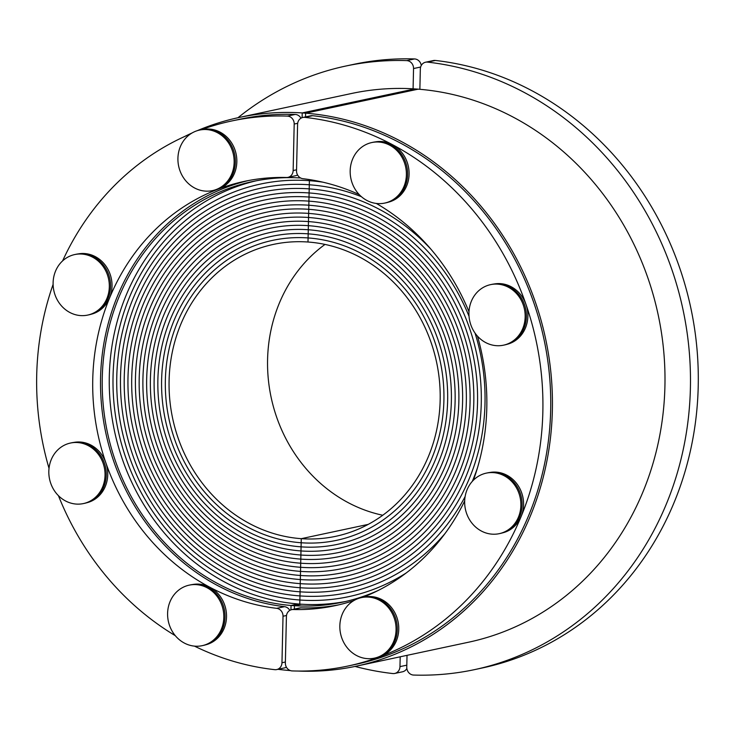 <?xml version="1.0" encoding="UTF-8"?>
<svg xmlns="http://www.w3.org/2000/svg" width="734" height="734" viewBox="0 0 734 734"><rect width="100%" height="100%" fill="white"/><g stroke="black" fill="none" stroke-linecap="round" stroke-linejoin="round"><path stroke-width="1.1" d="M305.537 116.88L305.619 113.174A280.526 253.625 -102 0 0 239.064 117.495A280.526 253.625 -102 0 0 197.272 130.68M192.207 132.9A280.526 253.625 -102 0 0 184.381 136.616M277.957 669.307A280.526 253.625 -102 0 0 290.38 670.582A280.526 253.625 -102 0 1 289.572 670.518L289.572 670.252M294.371 609.082L294.444 605.715A215.071 194.446 78 0 1 103.338 406.104A215.071 194.446 78 0 1 252.725 181.509A215.071 194.446 78 0 1 300.601 177.977M239.064 117.495L351.623 93.475A280.526 253.625 78 0 1 418.178 89.163L305.619 113.174M301.481 604.21L294.444 605.715M256.249 180.793A215.071 194.446 -102 0 0 110.485 405.654A215.071 194.446 -102 0 0 299.784 604.091L299.876 600.008A210.961 190.721 78 0 1 114.009 403.416A210.961 190.721 78 0 1 260.616 184.032A210.961 190.721 78 0 1 309.39 180.683L309.418 179.582L309.39 180.683A210.961 190.721 -102 0 0 260.616 184.032A210.961 190.721 -102 0 0 114.009 403.416A210.961 190.721 -102 0 0 299.876 600.008L299.967 595.916A206.841 187.005 78 0 1 117.724 403.168A206.841 187.005 78 0 1 261.469 188.051A206.841 187.005 78 0 1 309.298 184.775L309.39 180.683A210.961 190.721 78 0 1 322.932 182.188A210.961 190.721 -102 0 0 309.39 180.683L309.298 184.775A206.841 187.005 -102 0 0 261.469 188.051A206.841 187.005 -102 0 0 117.724 403.168A206.841 187.005 -102 0 0 299.967 595.916L300.059 591.824A202.731 183.28 78 0 1 121.44 402.911A202.731 183.28 78 0 1 262.332 192.079A202.731 183.28 78 0 1 309.207 188.867L309.298 184.775A206.841 187.005 78 0 1 361.394 196.684A206.841 187.005 -102 0 0 309.298 184.775L309.207 188.867A202.731 183.28 -102 0 0 262.332 192.079A202.731 183.28 -102 0 0 121.44 402.911A202.731 183.28 -102 0 0 300.059 591.824L300.151 587.741A198.611 179.564 78 0 1 125.156 402.654A198.611 179.564 78 0 1 263.194 196.106A198.611 179.564 78 0 1 309.106 192.95L309.207 188.867A202.731 183.28 78 0 1 430.895 249.175A202.731 183.28 -102 0 0 309.207 188.867L309.106 192.95A198.611 179.564 -102 0 0 263.194 196.106A198.611 179.564 -102 0 0 125.156 402.654A198.611 179.564 -102 0 0 300.151 587.741L300.243 583.649A194.501 175.848 78 0 1 128.881 402.397A194.501 175.848 78 0 1 264.047 200.125A194.501 175.848 78 0 1 309.014 197.042L309.106 192.95A198.611 179.564 78 0 1 469.044 316.336A198.611 179.564 -102 0 0 309.106 192.95L309.014 197.042A194.501 175.848 -102 0 0 264.047 200.125A194.501 175.848 -102 0 0 128.881 402.397A194.501 175.848 -102 0 0 300.243 583.649L300.334 579.557A190.39 172.123 78 0 1 132.597 402.14A190.39 172.123 78 0 1 264.91 204.153A190.39 172.123 78 0 1 308.922 201.134L309.014 197.042A194.501 175.848 78 0 1 480.385 378.294A194.501 175.848 78 0 1 345.209 580.566A194.501 175.848 78 0 1 300.243 583.649L299.784 604.091A215.071 194.446 -102 0 0 345.98 601.403M308.922 201.134A190.39 172.123 -102 0 0 264.91 204.153A190.39 172.123 -102 0 0 132.597 402.14A190.39 172.123 -102 0 0 300.334 579.557L300.426 575.474A186.271 168.407 78 0 1 136.313 401.893A186.271 168.407 78 0 1 265.763 208.172A186.271 168.407 78 0 1 308.831 205.217L308.922 201.134A190.39 172.123 78 0 1 476.669 378.551A190.39 172.123 78 0 1 344.356 576.539A190.39 172.123 78 0 1 300.334 579.557L300.243 583.649A194.501 175.848 -102 0 0 345.209 580.566A194.501 175.848 -102 0 0 480.385 378.294A194.501 175.848 -102 0 0 309.014 197.042L308.831 205.217A186.271 168.407 -102 0 0 265.763 208.172A186.271 168.407 -102 0 0 136.313 401.893A186.271 168.407 -102 0 0 300.426 575.474L300.518 571.382A182.16 164.682 78 0 1 140.029 401.636A182.16 164.682 78 0 1 266.625 212.199A182.16 164.682 78 0 1 308.739 209.309L308.831 205.217A186.271 168.407 78 0 1 472.944 378.799A186.271 168.407 78 0 1 343.494 572.52A186.271 168.407 78 0 1 300.426 575.474L300.334 579.557A190.39 172.123 -102 0 0 344.356 576.539A190.39 172.123 -102 0 0 476.669 378.551A190.39 172.123 -102 0 0 308.922 201.134M308.739 209.309A182.16 164.682 -102 0 0 266.625 212.199A182.16 164.682 -102 0 0 140.029 401.636A182.16 164.682 -102 0 0 300.518 571.382L300.619 567.29A178.041 160.966 78 0 1 143.745 401.379A178.041 160.966 78 0 1 267.479 216.218A178.041 160.966 78 0 1 308.647 213.401L308.739 209.309A182.16 164.682 78 0 1 469.228 379.056A182.16 164.682 78 0 1 342.64 568.492A182.16 164.682 78 0 1 300.518 571.382L300.426 575.474A186.271 168.407 -102 0 0 343.494 572.52A186.271 168.407 -102 0 0 472.944 378.799A186.271 168.407 -102 0 0 308.831 205.217L308.647 213.401A178.041 160.966 -102 0 0 267.479 216.218A178.041 160.966 -102 0 0 143.745 401.379A178.041 160.966 -102 0 0 300.619 567.29L300.711 563.207A173.93 157.241 78 0 1 147.47 401.122A173.93 157.241 78 0 1 268.341 220.246A173.93 157.241 78 0 1 308.555 217.484L308.647 213.401A178.041 160.966 78 0 1 465.512 379.313A178.041 160.966 78 0 1 341.778 564.474A178.041 160.966 78 0 1 300.619 567.29L300.518 571.382A182.16 164.682 -102 0 0 342.64 568.492A182.16 164.682 -102 0 0 469.228 379.056A182.16 164.682 -102 0 0 308.739 209.309M308.555 217.484A173.93 157.241 -102 0 0 268.341 220.246A173.93 157.241 -102 0 0 147.47 401.122A173.93 157.241 -102 0 0 300.711 563.207L300.802 559.115A169.811 153.525 78 0 1 151.186 400.865A169.811 153.525 78 0 1 269.204 224.274A169.811 153.525 78 0 1 308.464 221.576L308.555 217.484A173.93 157.241 78 0 1 461.796 379.57A173.93 157.241 78 0 1 340.915 560.446A173.93 157.241 78 0 1 300.711 563.207L300.619 567.29A178.041 160.966 -102 0 0 341.778 564.474A178.041 160.966 -102 0 0 465.512 379.313A178.041 160.966 -102 0 0 308.647 213.401L308.464 221.576A169.811 153.525 -102 0 0 269.204 224.274A169.811 153.525 -102 0 0 151.186 400.865A169.811 153.525 -102 0 0 300.802 559.115L300.894 555.023A165.701 149.809 78 0 1 154.902 400.617A165.701 149.809 78 0 1 270.057 228.292A165.701 149.809 78 0 1 308.372 225.668L308.464 221.576A169.811 153.525 78 0 1 458.08 379.827A169.811 153.525 78 0 1 340.062 556.427A169.811 153.525 78 0 1 300.802 559.115L300.711 563.207A173.93 157.241 -102 0 0 340.915 560.446A173.93 157.241 -102 0 0 461.796 379.57A173.93 157.241 -102 0 0 308.555 217.484M308.372 225.668A165.701 149.809 -102 0 0 270.057 228.292A165.701 149.809 -102 0 0 154.902 400.617A165.701 149.809 -102 0 0 300.894 555.023L300.986 550.94A161.581 146.084 78 0 1 158.617 400.36A161.581 146.084 78 0 1 270.919 232.32A161.581 146.084 78 0 1 308.271 229.751L308.372 225.668A165.701 149.809 78 0 1 454.355 380.074A165.701 149.809 78 0 1 339.2 552.399A165.701 149.809 78 0 1 300.894 555.023L300.802 559.115A169.811 153.525 -102 0 0 340.062 556.427A169.811 153.525 -102 0 0 458.08 379.827A169.811 153.525 -102 0 0 308.464 221.576L308.271 229.751A161.581 146.084 -102 0 0 270.919 232.32A161.581 146.084 -102 0 0 158.617 400.36A161.581 146.084 -102 0 0 300.986 550.94L301.078 546.848A157.471 142.368 78 0 1 162.333 400.103A157.471 142.368 78 0 1 271.773 236.339A157.471 142.368 78 0 1 308.179 233.843L308.271 229.751A161.581 146.084 78 0 1 450.639 380.331A161.581 146.084 78 0 1 338.346 548.371A161.581 146.084 78 0 1 300.986 550.94L300.894 555.023A165.701 149.809 -102 0 0 339.2 552.399A165.701 149.809 -102 0 0 454.355 380.074A165.701 149.809 -102 0 0 308.372 225.668M308.179 233.843A157.471 142.368 -102 0 0 271.773 236.339A157.471 142.368 -102 0 0 162.333 400.103A157.471 142.368 -102 0 0 301.078 546.848L301.169 542.756A153.36 138.643 78 0 1 166.058 399.846A153.36 138.643 78 0 1 272.635 240.367A153.36 138.643 78 0 1 308.087 237.935L308.179 233.843A157.471 142.368 78 0 1 446.923 380.588A157.471 142.368 78 0 1 337.484 544.353A157.471 142.368 78 0 1 301.078 546.848L300.986 550.94A161.581 146.084 -102 0 0 338.346 548.371A161.581 146.084 -102 0 0 450.639 380.331A161.581 146.084 -102 0 0 308.271 229.751L308.087 237.935A153.36 138.643 -102 0 0 272.635 240.367A153.36 138.643 -102 0 0 166.058 399.846A153.36 138.643 -102 0 0 301.169 542.756L301.261 538.673A149.241 134.928 78 0 1 169.774 399.599A149.241 134.928 78 0 1 273.488 244.385A149.241 134.928 78 0 1 307.996 242.018L308.087 237.935A153.36 138.643 78 0 1 443.208 380.845A153.36 138.643 78 0 1 336.631 540.325A153.36 138.643 78 0 1 301.169 542.756L301.078 546.848A157.471 142.368 -102 0 0 337.484 544.353A157.471 142.368 -102 0 0 446.923 380.588A157.471 142.368 -102 0 0 308.179 233.843M368.239 524.379L301.261 538.673L301.169 542.756A153.36 138.643 -102 0 0 336.631 540.325A153.36 138.643 -102 0 0 443.208 380.845A153.36 138.643 -102 0 0 308.087 237.935L307.996 242.018A149.241 134.928 78 0 1 439.483 381.102A149.241 134.928 78 0 1 335.768 536.306A149.241 134.928 78 0 1 301.261 538.673L368.239 524.379M382.763 515.25A149.241 134.928 78 0 1 271.158 397.489A149.241 134.928 78 0 1 324.988 244.431M296.554 169.811L293.141 170.545A7.478 6.762 78 0 1 287.902 177.371A7.478 6.762 78 0 1 286.462 177.5A216.943 196.134 78 0 0 244.514 181.344A216.943 196.134 78 0 0 93.365 402.461A216.943 196.134 78 0 0 276.681 608.339A7.478 6.762 78 0 1 283.021 616.239L286.508 615.496M287.902 177.371L295.719 175.701A7.478 6.762 -102 0 0 297.573 174.976M293.141 170.545L294.196 124.046L297.674 123.303M289.802 610.385A7.478 6.762 -102 0 0 284.498 606.669A216.943 196.134 78 0 1 101.356 402.994A216.943 196.134 78 0 1 248.431 180.555M285.388 662.013L281.966 662.738A7.478 6.762 78 0 1 276.736 669.564L284.553 667.894A7.478 6.762 -102 0 0 286.398 667.178M300.977 118.183A7.478 6.762 -102 0 0 295.151 114.44A278.663 251.927 -102 0 0 239.458 119.321L231.641 120.991A278.663 251.927 -102 0 0 201.18 129.734M295.151 114.44L287.333 116.1A7.478 6.762 78 0 1 294.196 124.046M287.333 116.1A278.663 251.927 -102 0 0 231.641 120.991M190.647 133.872A278.663 251.927 -102 0 0 62.61 260.882M53.105 284.407A278.663 251.927 -102 0 0 49.022 468.356M58.436 495.67A278.663 251.927 -102 0 0 175.316 635.69M194.473 646.122A278.663 251.927 -102 0 0 274.773 669.665A7.478 6.762 78 0 0 276.736 669.564M281.966 662.738L283.021 616.239M298.399 671.059A280.526 253.625 -102 0 0 356.128 666.206A280.526 253.625 -102 0 0 550.995 373.533A280.526 253.625 -102 0 0 302.224 112.926L302.114 117.66M378.129 590.494A215.071 194.446 78 0 1 342.466 602.183A215.071 194.446 78 0 1 291.049 605.467L290.948 609.853M298.077 603.963L291.049 605.467M356.128 666.206L468.687 642.186A280.526 253.625 78 0 0 663.554 349.522A280.526 253.625 78 0 0 414.783 88.915L302.224 112.926M406.287 572.915A210.961 190.721 78 0 1 348.65 596.659A210.961 190.721 78 0 1 299.876 600.008A210.961 190.721 -102 0 0 348.65 596.659A210.961 190.721 -102 0 0 406.287 572.915M445.153 533.361A206.841 187.005 78 0 1 347.788 592.641A206.841 187.005 78 0 1 299.967 595.916A206.841 187.005 -102 0 0 347.788 592.641A206.841 187.005 -102 0 0 445.153 533.361M477.513 467.696A202.731 183.28 78 0 1 472.32 481.339A202.731 183.28 -102 0 0 477.513 467.696M465.127 496.56A202.731 183.28 78 0 1 346.925 588.613A202.731 183.28 78 0 1 300.059 591.824A202.731 183.28 -102 0 0 346.925 588.613A202.731 183.28 -102 0 0 465.127 496.56M475.045 333.089A198.611 179.564 78 0 1 346.072 584.594A198.611 179.564 78 0 1 300.151 587.741A198.611 179.564 -102 0 0 346.072 584.594A198.611 179.564 -102 0 0 475.045 333.089M347.916 666.041A278.663 251.927 -102 0 0 541.995 381.029A278.663 251.927 -102 0 0 304.784 117.367L312.601 115.697A278.663 251.927 -102 0 1 549.812 379.359A278.663 251.927 -102 0 1 355.733 664.371L347.916 666.041A278.663 251.927 -102 0 1 292.224 670.922A7.478 6.762 78 0 1 285.361 662.986L286.416 616.487A7.478 6.762 78 0 1 291.655 609.66A7.478 6.762 78 0 1 293.095 609.532L300.912 607.862A7.478 6.762 -102 0 0 299.472 607.991L291.655 609.66M338.943 604.807A216.943 196.134 78 0 1 300.912 607.862M312.601 115.697A7.478 6.762 -102 0 0 310.638 115.798L302.821 117.468A7.478 6.762 78 0 1 304.784 117.367M359.229 194.602A216.943 196.134 78 0 0 302.876 178.692A7.478 6.762 78 0 1 296.536 170.793L297.591 124.285A7.478 6.762 78 0 1 302.821 117.468M376.313 203.446A216.943 196.134 78 0 1 468.989 311.757M477.467 336.126A216.943 196.134 78 0 1 473.421 480.183M464.677 500.937A216.943 196.134 78 0 1 362.908 597.302M353.889 600.568A216.943 196.134 78 0 1 335.043 605.678A216.943 196.134 78 0 1 293.095 609.532M232.274 150.452A30.947 27.984 78 0 1 212.493 190.62A30.947 27.984 78 0 1 178.665 166.187A30.947 27.984 78 0 1 199.575 130.074A30.947 27.984 78 0 1 232.274 150.452M199.575 130.074L200.795 129.817A30.947 27.984 78 0 1 233.495 150.195A30.947 27.984 78 0 1 213.713 190.354L212.493 190.62M203.043 129.441A30.856 27.901 78 0 1 236.1 153.929A30.856 27.901 78 0 1 215.915 189.785M92.612 257.175A30.947 27.984 78 0 1 109.21 288.939A30.947 27.984 78 0 1 87.667 315.088A30.947 27.984 78 0 1 53.848 290.655A30.947 27.984 78 0 1 74.758 254.551A30.947 27.984 78 0 1 92.612 257.175M74.758 254.551L75.978 254.285A30.947 27.984 78 0 1 93.833 256.918A30.947 27.984 78 0 1 110.43 288.682A30.947 27.984 78 0 1 88.897 314.831L87.667 315.088M78.226 253.909A30.856 27.901 78 0 1 111.284 278.406A30.856 27.901 78 0 1 91.099 314.253M66.822 444.116A30.947 27.984 78 0 1 70.473 443.042A30.947 27.984 78 0 1 104.301 467.475A30.947 27.984 78 0 1 83.392 503.579A30.947 27.984 78 0 1 50.068 481.192A30.947 27.984 78 0 1 66.822 444.116M70.473 443.042L71.703 442.776A30.947 27.984 78 0 1 105.522 467.209A30.947 27.984 78 0 1 84.612 503.322L83.392 503.579M73.95 442.4A30.856 27.901 78 0 1 106.604 465.218A30.856 27.901 78 0 1 89.805 501.827A30.856 27.901 78 0 1 86.823 502.744M170.004 601.752A30.947 27.984 78 0 1 189.253 585.136A30.947 27.984 78 0 1 223.072 609.569A30.947 27.984 78 0 1 202.162 645.681A30.947 27.984 78 0 1 174.068 634.093A30.947 27.984 78 0 1 170.004 601.752M189.253 585.136L190.473 584.879A30.947 27.984 78 0 1 224.292 609.312A30.947 27.984 78 0 1 203.391 645.415L202.162 645.681M192.721 584.503A30.856 27.901 78 0 1 220.283 596.476A30.856 27.901 78 0 1 224.118 628.423A30.856 27.901 78 0 1 205.593 644.837M341.714 637.763A30.947 27.984 78 0 1 361.495 597.595A30.947 27.984 78 0 1 395.323 622.028A30.947 27.984 78 0 1 374.413 658.141A30.947 27.984 78 0 1 341.714 637.763M361.495 597.595L362.715 597.338A30.947 27.984 78 0 1 396.543 621.771A30.947 27.984 78 0 1 375.634 657.884L374.413 658.141M364.963 596.962A30.856 27.901 78 0 1 396.892 617.413A30.856 27.901 78 0 1 377.836 657.306M481.376 531.04A30.947 27.984 78 0 1 464.778 499.276A30.947 27.984 78 0 1 486.312 473.127A30.947 27.984 78 0 1 520.14 497.56A30.947 27.984 78 0 1 499.23 533.673A30.947 27.984 78 0 1 481.376 531.04M486.312 473.127L487.541 472.87A30.947 27.984 78 0 1 521.36 497.303A30.947 27.984 78 0 1 500.45 533.407L499.23 533.673M489.789 472.494A30.856 27.901 78 0 1 506.928 475.247A30.856 27.901 78 0 1 523.498 506.543A30.856 27.901 78 0 1 502.662 532.838M507.166 344.108A30.947 27.984 78 0 1 503.506 345.182A30.947 27.984 78 0 1 469.687 320.749A30.947 27.984 78 0 1 490.596 284.636A30.947 27.984 78 0 1 523.92 307.023A30.947 27.984 78 0 1 507.166 344.108M490.596 284.636L491.817 284.379A30.947 27.984 78 0 1 525.14 306.766A30.947 27.984 78 0 1 508.387 343.842A30.947 27.984 78 0 1 504.735 344.916L503.506 345.182M494.065 284.003A30.856 27.901 78 0 1 527.122 308.491A30.856 27.901 78 0 1 506.937 344.338M403.984 186.464A30.947 27.984 78 0 1 384.735 203.079A30.947 27.984 78 0 1 350.916 178.646A30.947 27.984 78 0 1 371.826 142.543A30.947 27.984 78 0 1 399.92 154.122A30.947 27.984 78 0 1 403.984 186.464M371.826 142.543L373.046 142.277A30.947 27.984 78 0 1 401.14 153.865A30.947 27.984 78 0 1 405.205 186.197A30.947 27.984 78 0 1 385.956 202.823L384.735 203.079M375.294 141.901A30.856 27.901 78 0 1 408.352 166.398A30.856 27.901 78 0 1 388.167 202.245M419.876 89.3L420.334 69.042A7.478 6.762 78 0 1 425.573 62.216A7.478 6.762 78 0 1 427.555 62.115L435.372 60.454A7.478 6.762 -102 0 0 433.39 60.546L425.573 62.216M407.031 655.343L406.764 667.123A7.478 6.762 78 0 0 413.646 675.06A308.583 278.984 -102 0 0 474.54 669.628A308.583 278.984 -102 0 0 689.483 354.43A308.583 278.984 -102 0 0 427.555 62.115M435.372 60.454A308.583 278.984 78 0 1 697.3 352.76A308.583 278.984 78 0 1 482.357 667.958L474.54 669.628M406.81 665.169L399.966 666.628A7.478 6.762 78 0 1 394.736 673.454A7.478 6.762 78 0 1 392.754 673.546A308.583 278.984 -102 0 1 355.008 666.435M394.736 673.454L402.553 671.784A7.478 6.762 -102 0 0 406.847 668.509M345.769 66.042L353.586 64.372A308.583 278.984 78 0 1 414.481 58.94L406.664 60.61A308.583 278.984 -102 0 0 345.769 66.042A308.583 278.984 -102 0 0 237.954 117.734M399.966 666.628L400.195 656.802M413.086 88.805L413.545 68.546L420.637 67.033M406.664 60.61A7.478 6.762 78 0 1 413.545 68.546M421.27 65.491A7.478 6.762 -102 0 0 414.481 58.94M284.498 606.669L276.681 608.339"/></g></svg>
